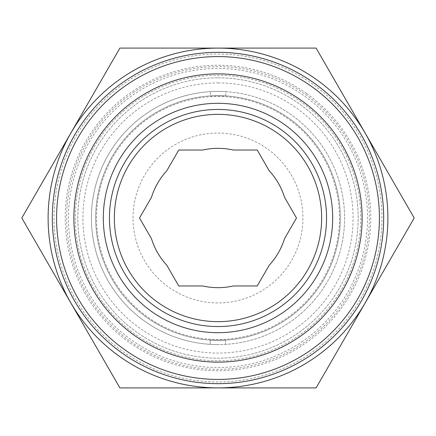 <?xml version="1.0" encoding="UTF-8"?>
<svg xmlns="http://www.w3.org/2000/svg" width="436" height="436" viewBox="0 0 436 436"><rect width="100%" height="100%" fill="white"/><g stroke="black" fill="none" stroke-linecap="round" stroke-linejoin="round"><path stroke-width="0.33" stroke-dasharray="2.18 1.64" d="M306.622 93.549A152.78 152.78 0 0 1 342.451 306.622A152.78 152.78 0 0 1 129.378 342.451A152.78 152.78 0 0 1 93.549 129.378A152.78 152.78 0 0 1 306.622 93.549M218 340.336A122.336 122.336 0 0 1 101.474 180.749A122.336 122.336 0 0 1 288.964 118.347A122.336 122.336 0 0 1 218 340.336A122.336 122.336 0 0 1 95.664 218A122.336 122.336 0 0 1 218 95.664A122.336 122.336 0 0 1 340.336 218A122.336 122.336 0 0 1 218 340.336M218.18 91.413A126.587 126.587 0 0 1 344.587 218.18A126.587 126.587 0 0 1 210.174 344.342A126.587 126.587 0 0 1 91.413 217.82A126.587 126.587 0 0 1 225.826 91.658L225.821 96.089A122.162 122.162 0 0 0 210.528 96.067L210.534 91.636L210.528 96.067A122.162 122.162 0 0 1 225.821 96.089L225.826 91.658A126.587 126.587 0 0 1 344.587 218.18A126.587 126.587 0 0 1 217.82 344.587A126.587 126.587 0 0 1 91.413 217.82A126.587 126.587 0 0 1 218.18 91.413A126.587 126.587 0 0 0 91.413 217.82A126.587 126.587 0 0 0 217.82 344.587M217.76 383.664A165.664 165.664 0 0 1 52.336 217.76A165.664 165.664 0 0 1 218.24 52.336A165.664 165.664 0 0 1 383.664 218.24A165.664 165.664 0 0 1 217.76 383.664M138.092 99.74A142.73 142.73 0 0 1 336.26 138.092A142.73 142.73 0 0 1 297.908 336.26A142.73 142.73 0 0 1 99.74 297.908A142.73 142.73 0 0 1 138.092 99.74M133.269 92.601A151.341 151.341 0 0 1 343.399 133.269A151.341 151.341 0 0 1 302.731 343.399A151.341 151.341 0 0 1 92.601 302.731A151.341 151.341 0 0 1 133.269 92.601M301.717 341.895A149.526 149.526 0 0 0 341.895 134.283A149.526 149.526 0 0 0 134.283 94.105A149.526 149.526 0 0 0 94.105 301.717A149.526 149.526 0 0 0 301.717 341.895M114.352 218A103.648 103.648 0 0 1 218 114.352A103.648 103.648 0 0 1 321.648 218A103.648 103.648 0 0 1 218 321.648A103.648 103.648 0 0 1 114.352 218M151.494 197.263A69.667 69.667 0 0 1 166.786 170.776L178.76 150.033L202.707 150.033A69.667 69.667 0 0 1 233.293 150.033L257.24 150.033L269.214 170.776A69.667 69.667 0 0 1 284.506 197.263L296.48 218L284.506 238.737A69.667 69.667 0 0 1 269.214 265.224L257.24 285.967L233.293 285.967A69.667 69.667 0 0 1 202.707 285.967L178.76 285.967L166.786 265.224A69.667 69.667 0 0 1 151.494 238.737L139.52 218L151.494 197.263M133.045 218A84.955 84.955 0 0 1 218 133.045A84.955 84.955 0 0 1 302.955 218A84.955 84.955 0 0 1 218 302.955A84.955 84.955 0 0 1 133.045 218M218 54.031A163.969 163.969 0 0 1 381.969 218A163.969 163.969 0 0 1 218 381.969A163.969 163.969 0 0 1 54.031 218A163.969 163.969 0 0 1 218 54.031M365.15 302.955A169.915 169.915 0 0 1 70.85 302.955A169.915 169.915 0 0 1 218 48.085A169.915 169.915 0 0 1 387.915 218A169.915 169.915 0 0 1 218 387.915L119.9 387.915L21.8 218L119.9 48.085L218 48.085A169.915 169.915 0 0 1 365.15 302.955L316.1 387.915L218 387.915A169.915 169.915 0 0 1 48.085 218A169.915 169.915 0 0 1 218 48.085L316.1 48.085L414.2 218L365.15 302.955M218 77.821A140.179 140.179 0 0 1 358.179 218A140.179 140.179 0 0 1 218 358.179A140.179 140.179 0 0 1 77.821 218A140.179 140.179 0 0 1 218 77.821A140.179 140.179 0 0 1 358.179 218A140.179 140.179 0 0 1 218 358.179A140.179 140.179 0 0 1 77.821 218A140.179 140.179 0 0 1 218 77.821M218 96.514A121.486 121.486 0 0 1 339.486 218A121.486 121.486 0 0 1 218 339.486A121.486 121.486 0 0 1 96.514 218A121.486 121.486 0 0 1 218 96.514M210.179 339.911A122.162 122.162 0 0 0 225.472 339.933L225.466 344.364L225.472 339.933A122.162 122.162 0 0 1 210.179 339.911L210.174 344.342L210.179 339.911M218.191 82.916A135.084 135.084 0 0 1 353.084 218.191A135.084 135.084 0 0 1 217.809 353.084A135.084 135.084 0 0 1 82.916 217.809A135.084 135.084 0 0 1 218.191 82.916"/><path stroke-width="0.65" d="M218.147 114.352A103.648 103.648 0 0 1 321.648 218A103.648 103.648 0 0 1 217.853 321.648A103.648 103.648 0 0 1 114.352 218A103.648 103.648 0 0 1 218.147 114.352M218.158 109.447A108.553 108.553 0 0 1 326.553 218.158A108.553 108.553 0 0 1 217.842 326.553A108.553 108.553 0 0 1 109.447 217.842A108.553 108.553 0 0 1 218.158 109.447M217.76 383.664A165.664 165.664 0 0 1 52.336 217.76A165.664 165.664 0 0 1 218.24 52.336A165.664 165.664 0 0 1 383.664 218.24A165.664 165.664 0 0 1 217.76 383.664A165.664 165.664 0 0 1 52.336 217.76A165.664 165.664 0 0 1 218.24 52.336M217.837 332.69A114.69 114.69 0 0 1 103.31 217.837A114.69 114.69 0 0 1 218.164 103.31A114.69 114.69 0 0 1 332.69 218.164A114.69 114.69 0 0 1 217.837 332.69M217.793 362.12A144.12 144.12 0 0 1 73.88 217.793A144.12 144.12 0 0 1 218.207 73.88A144.12 144.12 0 0 1 362.12 218.207A144.12 144.12 0 0 1 217.793 362.12M269.214 170.776A69.667 69.667 0 0 1 284.506 197.263L296.48 218L284.506 238.737A69.667 69.667 0 0 1 269.214 265.224L257.24 285.967L233.293 285.967A69.667 69.667 0 0 1 202.707 285.967L178.76 285.967L166.786 265.224A69.667 69.667 0 0 1 151.494 238.737L139.52 218L151.494 197.263A69.667 69.667 0 0 1 166.786 170.776L178.76 150.033L202.707 150.033A69.667 69.667 0 0 1 233.293 150.033L257.24 150.033L269.214 170.776M218 48.113A169.887 169.887 0 0 1 387.887 218A169.887 169.887 0 0 1 218 387.887A169.887 169.887 0 0 1 48.113 218A169.887 169.887 0 0 1 218 48.113M218 387.915L316.1 387.915L414.2 218L316.1 48.085L119.9 48.085L21.8 218L119.9 387.915L218 387.915M217.771 379.418A161.418 161.418 0 0 1 56.582 217.771A161.418 161.418 0 0 1 218.229 56.582A161.418 161.418 0 0 1 379.418 218.229A161.418 161.418 0 0 1 217.771 379.418"/></g></svg>
